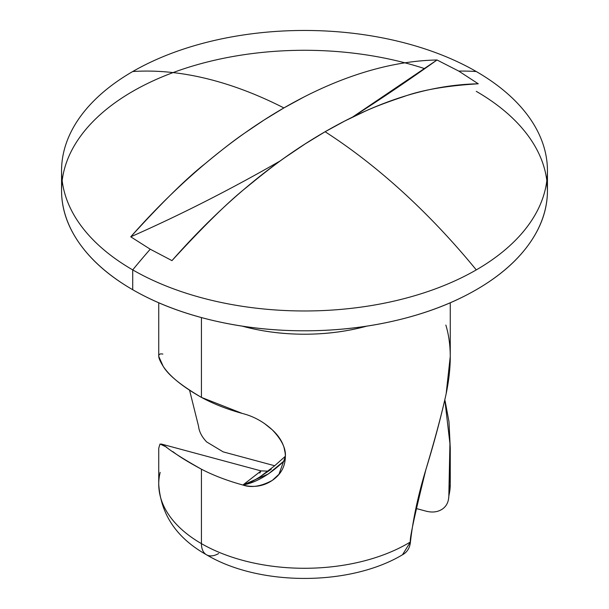 <?xml version="1.0" encoding="UTF-8"?>
<svg xmlns="http://www.w3.org/2000/svg" width="609" height="609" viewBox="0 0 609 609"><rect width="100%" height="100%" fill="white"/><g stroke="black" fill="none" stroke-linecap="round" stroke-linejoin="round"><path stroke-width="0.91" d="M437.026 59.986A497.926 287.478 120 0 0 283.885 107.93A497.926 287.478 120 0 0 130.745 236.817A1846.366 1066.001 120 0 0 279.988 161.05A1846.366 1066.001 -60 0 1 130.745 236.817L150.248 249.21A498.779 287.973 -60 0 0 132.716 269.894L132.716 289.724L132.716 269.894A242.945 140.26 180 0 1 63.762 151.869A242.945 140.26 180 0 1 132.716 71.535A498.779 287.973 60 0 1 283.885 107.93A498.779 287.973 -120 0 0 132.716 71.535A242.945 140.26 180 0 1 476.284 71.535A242.945 140.26 0 0 0 132.716 71.535A242.945 140.26 0 0 0 132.716 269.894A242.945 140.26 180 0 0 476.284 269.894A242.945 140.26 0 0 0 476.284 71.535A242.945 140.26 180 0 1 545.238 189.559A242.945 140.26 180 0 1 476.284 269.894A498.779 287.973 60 0 0 325.115 131.734C378.836 100.721 429.885 84.742 478.255 83.791L458.752 71.093A498.779 287.973 -60 0 1 476.284 71.535A498.779 287.973 120 0 0 458.752 71.093L437.026 59.986A1846.366 1066.001 120 0 1 352.497 117.118L437.026 59.986L458.752 71.093L478.255 83.791C446.778 85.709 421.915 89.987 403.668 96.633C387.233 102.076 374.231 107.032 364.639 111.485L344.907 120.947L325.115 131.734C271.393 162.748 220.344 205.713 171.974 260.622L150.248 249.21A498.779 287.973 120 0 0 132.716 269.894A242.945 140.26 0 0 0 476.284 269.894A498.779 287.973 -120 0 0 325.115 131.734L305.322 143.808L285.591 157.122C276.098 163.684 263.088 173.755 246.561 187.336C228.444 201.686 203.581 226.122 171.974 260.622L150.248 249.21L130.745 236.817C162.222 202.241 187.085 177.813 205.332 163.532C221.767 149.898 234.769 139.826 244.361 133.318L264.093 120.003L283.885 107.93L303.678 97.151M218.608 553.551A24.291 14.03 -60 0 1 206.459 554.753A24.291 14.03 -60 0 1 201.427 543.631A145.764 84.156 180 0 1 158.736 484.361A145.764 84.156 180 0 1 160.167 472.356M242.9 413.61C253.778 416.427 263.59 421.854 272.33 429.885C280.916 437.742 285.256 446.61 285.37 456.468C285.256 466.486 280.916 474.449 272.345 480.356C263.606 486.286 253.786 487.839 242.9 485.023C227.34 480.729 213.515 475.462 201.427 469.204L201.427 543.631A145.764 84.156 0 0 0 410.436 541.934C412.993 519.203 418.139 495.109 425.866 469.661C434.065 443.101 440.817 417.827 446.146 393.833L450.264 356.372L450.264 302.787M366.976 326.089A145.764 84.156 180 0 1 242.207 326.142M201.427 317.563L201.427 397.388C213.378 403.874 227.005 409.225 242.313 413.45L242.336 413.427M445.133 401.049L448.993 421.793L450.264 448.186L448.833 495.901A145.764 84.156 0 0 0 450.264 483.881M158.736 484.368A145.764 84.156 0 0 0 201.427 543.631L201.427 469.204C188.036 461.98 178.513 456.111 172.857 451.612M166.676 447.181L160.007 443.999L158.736 448.186L158.736 484.125C160.692 514.415 176.602 537.96 206.459 554.753C259.152 586.292 349.688 586.33 402.465 554.799L410.436 541.934A145.764 84.156 180 0 1 201.427 543.631A24.291 14.03 120 0 0 206.459 554.753M546.844 180.561L547.445 190.548C547.445 209.146 541.279 227.043 528.947 244.224C516.622 261.406 499.068 276.577 476.284 289.724C453.507 302.879 427.236 313.018 397.471 320.136C367.707 327.254 336.716 330.809 304.5 330.809C272.284 330.809 241.293 327.254 211.529 320.136C181.764 313.018 155.493 302.879 132.716 289.724A242.945 140.26 0 0 0 382.147 323.455A242.945 140.26 0 0 0 545.238 209.389A242.945 140.26 0 0 0 476.284 91.365M223.16 451.87L274.697 465.748L223.16 451.87L206.626 441.906C201.823 436.828 199.135 431.629 198.564 426.315L189.62 390.399M425.364 510.974L416.206 508.507L425.364 510.974C431.636 512.717 437.034 512.253 441.548 509.588L441.517 509.611M450.203 481.704A145.764 84.156 180 0 1 448.833 495.901L449.929 443.58L444.859 400.052M424.755 68.672A242.945 140.26 0 0 0 63.762 171.708A242.945 140.26 0 0 0 132.716 289.724C109.932 276.577 92.378 261.406 80.053 244.224C67.721 227.043 61.555 209.146 61.555 190.548L61.555 170.71M158.736 302.787L158.736 356.372L163.166 366.268C168.168 374.984 180.926 385.36 201.427 397.388L201.427 322.001M242.184 326.135L248.716 327.809C266.575 332.08 285.172 334.212 304.5 334.212C323.828 334.212 342.425 332.08 360.284 327.809L366.816 326.135M284.22 448.414L285.149 452.982M162.854 354.088C157.267 352.938 157.373 357.003 163.166 366.268C169.66 376.24 182.411 386.616 201.427 397.388L242.313 413.45M161.187 444.007L164.453 445.659C170.733 451.018 183.058 458.866 201.427 469.204C213.515 475.462 227.34 480.729 242.9 485.023C255.232 482.815 268.181 475.538 281.739 463.183L285.119 460.069M259.799 473.094L260.911 470.947M264.329 423.407L272.33 429.885C281.678 439.698 286.024 448.559 285.37 456.468L278.96 474.259L272.345 480.356C261.033 486.454 251.22 488.015 242.9 485.023L268.333 473.962L285.119 460.084M441.548 509.588C446.23 506.802 448.658 502.235 448.833 495.901M402.374 554.852C407.177 552.218 409.865 547.917 410.436 541.934C409.263 540.076 414.409 515.983 425.866 469.661C435.123 438.686 441.883 413.404 446.146 393.833C451.733 366.778 451.627 343.857 445.834 325.069M271.294 469.219L259.617 477.113L251.372 481.902L242.9 485.023L250.946 482.039L256.556 479.055M268.029 471.138L261.094 470.902L242.9 485.023L250.946 482.039M448.521 499.106L450.264 484.125L450.264 448.186M547.445 190.548L547.445 170.71M161.347 444.045L260.835 470.833M278.96 474.259L280.787 471.99M285.37 456.255L274.256 466.113L259.617 477.113"/></g></svg>
